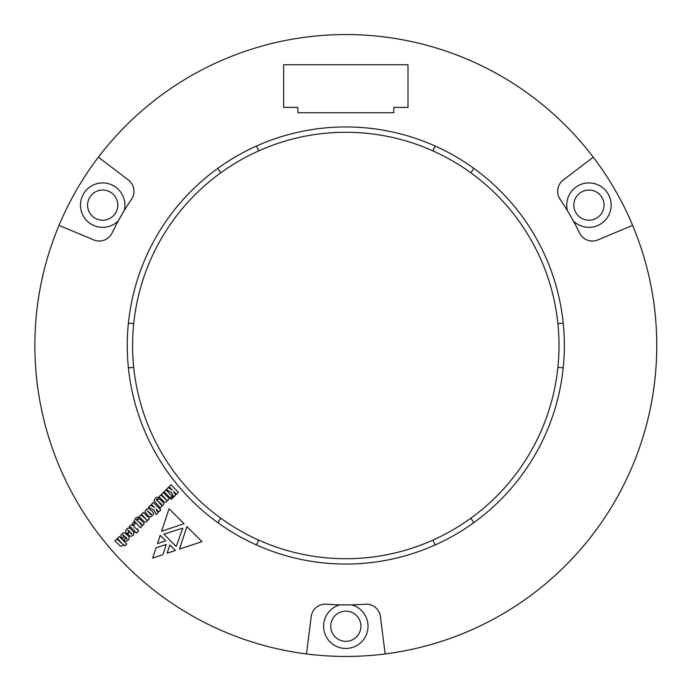 <?xml version="1.0" encoding="UTF-8"?>
<svg xmlns="http://www.w3.org/2000/svg" width="691" height="691" viewBox="0 0 691 691"><rect width="100%" height="100%" fill="white"/><g stroke="black" fill="none" stroke-linecap="round" stroke-linejoin="round"><path stroke-width="1.04" d="M258.417 151.009A213.225 213.225 0 0 1 470.545 518.431A213.225 213.225 0 0 1 133.683 323.941A213.225 213.225 0 0 1 258.417 151.009A8.888 8.888 0 0 0 256.136 146.19M218.045 168.181A8.888 8.888 0 0 0 221.077 172.569M435.494 146.19A8.888 8.888 0 0 0 433.214 151.009M470.545 172.569A8.888 8.888 0 0 0 473.577 168.181M563.26 323.509A8.888 8.888 0 0 0 557.939 323.941M557.939 367.059A8.888 8.888 0 0 0 563.26 367.491M473.577 522.819A8.888 8.888 0 0 0 470.545 518.431M433.214 539.991A8.888 8.888 0 0 0 435.494 544.81M256.136 544.81A8.888 8.888 0 0 0 258.417 539.991M221.077 518.431A8.888 8.888 0 0 0 218.045 522.819M128.371 367.491A8.888 8.888 0 0 0 133.683 367.059M133.683 323.941A8.888 8.888 0 0 0 128.371 323.509M156.192 514.596L157.989 512.791L155.993 508.999L158.887 511.893L160.83 509.949L153.333 502.452L151.389 504.395L154.611 507.617L150.595 505.199L148.591 507.194L153.929 510.105L156.192 514.596M148.064 515.745L149.075 516.652L151.234 516.704L153.445 514.268L153.402 512.852L152.184 511.314L148.332 508.308L146.06 509.526L145.006 511.85L148.064 515.745M133.769 525.091L135.203 523.657L133.665 522.12L132.24 523.553L133.769 525.091M136.723 532.994L138.623 531.094L137.682 530.152L138.096 529.729L137.103 528.727L136.68 529.151L132.344 524.935L130.927 524.979L129.182 526.611L130.193 527.622L130.763 527.147L134.78 531.051L134.304 531.526L135.298 532.528L135.781 532.053L136.723 532.994M147.693 520.444L149.593 518.544L143.417 512.377L141.517 514.268L146.44 519.701L140.947 514.847L139.098 516.695L144.687 522.076L146.647 521.714L147.114 519.865L147.693 520.444M140.368 527.777L142.113 526.032L141.733 525.454L143.486 524.875L144.108 523.502L139.789 518.872L137.777 519.39L137.198 520.928L136.36 519.433L137.086 519.546L138.943 517.689L137.146 517.067L135.453 518.224L134.132 520.815L140.368 527.777M161.582 531.249L169.062 508.714L184.065 523.718L161.582 531.249M157.479 543.592L160.2 535.3L165.702 540.803L157.479 543.592M176.222 546.495L163.879 534.16L182.804 528.157L176.222 546.495M124.916 545.864L126.764 544.024L119.267 536.527L117.418 538.367L122.272 543.869L116.831 538.963L114.931 540.854L120.433 546.244L122.54 545.821L123.231 544.18L124.916 545.864M127.55 534.152L129.986 536.164L131.506 536.216L133.095 535.275L134.037 532.415L129.986 528.14L127.818 528.088L125.753 530.152L125.917 532.32L127.187 533.78L128.975 531.992L127.705 529.997L129.968 531.733L127.55 534.152M152.607 558.095L156.028 547.842L166.281 544.422L162.869 554.683L152.607 558.095M564.366 345.5A218.555 218.555 0 0 1 236.538 534.774A218.555 218.555 0 0 1 236.538 156.226A218.555 218.555 0 0 1 564.366 345.5M118.221 220.999A259.419 259.419 0 0 1 124.199 210.643L118.221 220.999A22.207 22.207 0 0 1 82.523 214.443A22.207 22.207 0 0 1 100.67 183.011A22.207 22.207 0 0 1 124.199 210.643A259.419 259.419 0 0 1 131.489 199.328A14.217 14.217 0 0 0 128.353 180.006L98.372 157.185A310.95 310.95 0 0 1 593.258 157.185L563.269 180.006A14.217 14.217 0 0 0 560.133 199.328A259.419 259.419 0 0 1 573.409 220.999L567.432 210.643A22.207 22.207 0 0 1 590.96 183.011A22.207 22.207 0 0 1 609.108 214.443A22.207 22.207 0 0 1 573.409 220.999A259.419 259.419 0 0 1 579.559 232.979A14.217 14.217 0 0 0 597.862 239.924L632.619 225.361A310.95 310.95 0 0 1 385.172 653.945L380.404 616.571A14.217 14.217 0 0 0 365.237 604.193A259.419 259.419 0 0 1 339.834 604.85L351.788 604.85A22.207 22.207 0 0 1 363.958 639.045A22.207 22.207 0 0 1 327.664 639.045A22.207 22.207 0 0 1 339.834 604.85A259.419 259.419 0 0 1 326.385 604.193A14.217 14.217 0 0 0 311.226 616.571L306.45 653.945A310.95 310.95 0 0 1 59.011 225.361L93.769 239.924A14.217 14.217 0 0 0 112.063 232.979A259.419 259.419 0 0 1 118.221 220.999M123.698 539.801L125.175 540.967L126.652 541.07L128.241 540.129L129.182 538.539L129.139 537.114L128.129 535.793L124.751 532.839L123.326 532.796L120.951 534.946L120.899 536.268L122.376 538.479L124.06 536.795L122.756 535.37L123.231 534.894L127.17 538.747L126.747 539.17L125.442 538.056L123.698 539.801M173.812 496.967L175.6 495.179L173.605 491.387L176.499 494.281L178.459 492.329L170.962 484.832L169.01 486.784L172.223 490.005L168.215 487.578L166.211 489.582L171.549 492.484L173.812 496.967M170.176 497.969L172.068 496.069L165.9 489.893L164 491.793L170.176 497.969M171.498 499.291L173.389 497.39L172.439 496.44L170.539 498.332L171.498 499.291M175.393 550.494L167.101 553.215L169.822 544.923L175.393 550.494M186.916 526.577L201.979 541.632L179.444 549.112L186.916 526.577M160.252 507.885L161.996 506.14L161.625 505.562L163.378 504.991L164 503.609L159.681 498.98L157.669 499.498L157.09 501.035L156.244 499.55L156.978 499.653L158.826 497.814L157.038 497.183L155.345 498.332L153.972 500.975L160.252 507.885M167.585 500.56L169.485 498.66L163.309 492.484L161.409 494.385L166.315 499.826L160.83 494.963L158.99 496.803L164.518 502.245L166.54 501.821L167.006 499.982L167.585 500.56M130.927 533.728L130.461 533.262L130.979 532.744L131.929 534.221L130.927 533.728M141.154 524.763L138.157 521.239L141.163 523.709L141.629 524.288L141.154 524.763M161.046 504.879L158.049 501.346L161.046 503.834L161.521 504.395L161.046 504.879M151.018 514.907L147.114 510.589L150.975 513.793L151.493 514.424L151.018 514.907M117.79 205.132A15.107 15.107 0 0 0 98.822 190.526A15.107 15.107 0 0 0 89.545 212.586A15.107 15.107 0 0 0 117.79 205.132M360.918 626.245A15.107 15.107 0 0 0 341.751 611.699A15.107 15.107 0 0 0 347.184 641.283A15.107 15.107 0 0 0 360.918 626.245M604.046 205.132A15.107 15.107 0 0 0 587.056 190.146A15.107 15.107 0 0 0 574.316 208.881A15.107 15.107 0 0 0 604.046 205.132M306.45 653.945A310.95 310.95 0 0 0 385.172 653.945L380.404 616.571M98.372 157.185A310.95 310.95 0 0 0 59.011 225.361L93.769 239.924M632.619 225.361A310.95 310.95 0 0 0 593.258 157.185L563.269 180.006M283.621 64.755L283.621 107.399L297.838 107.399L297.838 112.728L393.792 112.728L393.792 107.399L408.001 107.399L408.001 64.755L283.621 64.755"/></g></svg>
